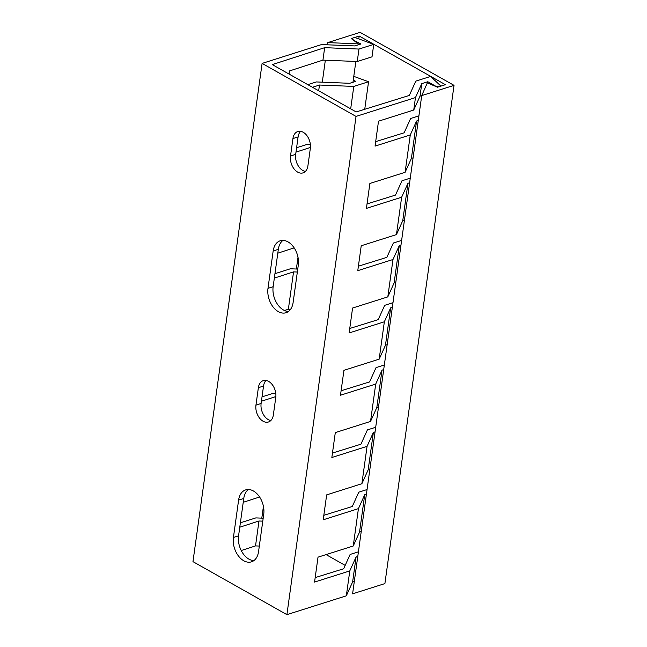 <?xml version="1.0" encoding="UTF-8"?>
<svg xmlns="http://www.w3.org/2000/svg" width="647" height="647" viewBox="0 0 647 647"><rect width="100%" height="100%" fill="white"/><g stroke="black" fill="none" stroke-linecap="round" stroke-linejoin="round"><path stroke-width="0.97" d="M352.316 39.354L352.421 38.634A2.79 1.213 7.9 0 1 356.562 38.108L373.748 44.376L358.98 49.051L324.665 47.668L322.934 60.122L357.249 61.514L372.017 56.831L373.748 44.376M356.036 116.411L286.904 614.65L192.968 561.645L262.1 63.406L356.036 116.411L415.463 97.576L421.763 83.657L427.813 81.74L435.544 86.108A2.79 1.213 -172.1 0 0 438.488 86.73A2.79 1.213 -172.1 0 0 440.292 85.865A2.79 1.213 -172.1 0 0 439.96 85.169L430.57 76.443L415.811 81.118L409.325 95.432L356.173 111.939L272.282 64.603L324.665 47.668M262.1 63.406L321.527 44.57L354.888 45.921L360.929 44.004L353.149 39.985M352.421 38.634A2.79 1.213 7.9 0 0 353.197 39.645M353.788 76.362L368.555 81.74L364.738 109.278M289.031 74.049L289.46 70.944L322.934 60.122M418.269 120.496L416.579 121.029L410.279 134.948L375.058 146.109L378.511 121.191L413.74 110.03L420.04 96.112L421.763 83.657M454.032 85.355L384.9 583.594L352.591 593.833L421.723 95.594L454.032 85.355L360.096 32.35L327.786 42.589L358.292 43.883L351.264 38.553L359.198 36.038L445.411 84.684L437.477 87.199L427.352 82.848L421.723 95.594L420.04 96.112M357.249 61.514L358.98 49.051M368.555 81.74L353.796 86.423L350.682 108.842M353.796 86.423L319.481 85.032L318.68 90.782M297.345 272.031L293.552 271.877L288.368 309.242L290.56 309.331M262.779 521.15L258.986 520.997L255.525 545.906L241.226 550.532M259.318 546.06L255.525 545.906M319.481 85.032L312.493 87.288M307.802 84.644L316.343 81.943L349.703 83.293L355.745 81.376L353.278 79.985M375.672 141.644L404.14 132.805L410.619 118.49L418.908 115.862M310.431 147.443L295.986 152.118M277.798 253.171L294.167 247.882M293.552 271.877L274.344 278.089M284.47 310.503L288.368 309.242M275.865 396.562L261.42 401.237M243.232 502.298L259.601 497.001M258.986 520.997L239.77 527.208M315.178 577.601L343.646 568.77L350.124 554.447L358.414 551.826M323.823 515.319L352.291 506.488L358.77 492.173L367.059 489.544M332.469 453.046L360.929 444.206L367.407 429.891L375.705 427.263M341.106 390.764L369.574 381.924L376.053 367.609L384.342 364.981M349.752 328.482L378.212 319.642L384.698 305.327L392.988 302.699M358.389 266.2L386.857 257.36L393.336 243.046L401.625 240.417M367.035 203.918L395.495 195.087L401.981 180.764L410.271 178.143M401.641 197.222L396.449 234.594L402.757 220.676L407.942 183.311L401.641 197.222L366.412 208.391L369.874 183.473L405.095 172.312L411.395 158.394L413.085 157.86M240.385 522.8L255.848 517.899L263.183 518.198M353.246 545.995L359.546 532.077L364.73 494.712L358.43 508.631L353.246 545.995L318.017 557.156L314.563 582.065L349.784 570.905L356.085 556.986L357.775 556.452M410.279 134.948L405.095 172.312M392.996 259.504L387.812 296.876L394.112 282.957L399.296 245.585L392.996 259.504L357.775 270.664L361.228 245.755L396.449 234.594M384.35 321.785L379.166 359.158L385.466 345.239L390.659 307.867L384.35 321.785L349.129 332.946L352.583 308.037L387.812 296.876M375.713 384.067L370.529 421.432L376.829 407.513L382.013 370.149L375.713 384.067L340.484 395.228L343.945 370.319L379.166 359.158M367.067 446.349L361.883 483.713L368.183 469.795L373.368 432.431L367.067 446.349L331.846 457.51L335.3 432.6L370.529 421.432M358.43 508.631L323.201 519.792L326.662 494.874L361.883 483.713M349.784 570.905L346.331 595.822L286.904 614.65M415.463 97.576L413.74 110.03M416.579 121.029L411.395 158.394M356.085 556.986L352.631 581.904L346.331 595.822M427.643 82.978L427.813 81.74M404.44 220.142L402.757 220.676M407.942 183.311L409.624 182.769M395.802 282.424L394.112 282.957M399.296 245.585L400.986 245.051M387.157 344.697L385.466 345.239M390.659 307.867L392.341 307.333M378.519 406.979L376.829 407.513M382.013 370.149L383.703 369.615M369.874 469.261L368.183 469.795M373.368 432.431L375.058 431.897M361.228 531.543L359.546 532.077M364.73 494.712L366.42 494.171M354.321 581.37L352.631 581.904M296.601 147.734L307.697 144.216L310.358 144.33M274.951 273.681L290.414 268.78L297.757 269.079M262.027 396.862L273.131 393.344L275.784 393.449M258.549 551.64A18.14 12.091 72.4 0 1 251.465 561.847A18.14 12.091 72.4 0 1 238.242 555.708A18.14 12.091 72.4 0 1 233.421 537.463L238.606 500.091A18.14 12.091 72.4 0 1 245.69 489.884A18.14 12.091 72.4 0 1 258.913 496.023A18.14 12.091 72.4 0 1 263.733 514.276L258.549 551.64M273.349 414.937A12.56 8.371 72.4 0 1 268.44 421.998A12.56 8.371 72.4 0 1 259.285 417.752A12.56 8.371 72.4 0 1 255.953 405.119L258.371 387.682A12.56 8.371 72.4 0 1 263.272 380.614A12.56 8.371 72.4 0 1 272.427 384.86A12.56 8.371 72.4 0 1 275.768 397.493L273.349 414.937M293.115 302.521A18.14 12.091 72.4 0 1 286.031 312.727A18.14 12.091 72.4 0 1 272.808 306.589A18.14 12.091 72.4 0 1 267.987 288.344L273.171 250.971A18.14 12.091 72.4 0 1 280.256 240.765A18.14 12.091 72.4 0 1 293.479 246.903A18.14 12.091 72.4 0 1 298.299 265.149L293.115 302.521M307.915 165.81A12.56 8.371 72.4 0 1 303.014 172.878A12.56 8.371 72.4 0 1 293.859 168.632A12.56 8.371 72.4 0 1 290.519 156L292.937 138.555A12.56 8.371 72.4 0 1 297.846 131.495A12.56 8.371 72.4 0 1 307.002 135.741A12.56 8.371 72.4 0 1 310.334 148.373L307.915 165.81M253.907 560.593A18.14 12.091 72.4 0 1 238.573 535.829L243.765 498.457A18.14 12.091 72.4 0 1 248.408 489.512M270.818 420.542A12.56 8.371 72.4 0 1 261.113 403.485L263.531 386.049A12.56 8.371 72.4 0 1 266.054 380.436M288.473 311.466A18.14 12.091 72.4 0 1 273.147 286.71L278.331 249.338A18.14 12.091 72.4 0 1 282.974 240.385M305.384 171.415A12.56 8.371 72.4 0 1 295.679 154.358L298.097 136.921A12.56 8.371 72.4 0 1 300.629 131.317M345.175 565.381L326.08 554.6M359.198 36.038L358.802 38.925M358.292 43.883L358.147 44.886M355.85 61.457L352.963 82.258M327.786 42.589L327.479 44.813M325.336 60.22L322.295 82.177M298 257.255L296.366 269.023M263.426 506.375L261.8 518.142M238.573 535.829L233.421 537.463M243.765 498.457L238.606 500.091M261.113 403.485L255.953 405.119M263.531 386.049L258.371 387.682M273.147 286.71L267.987 288.344M278.331 249.338L273.171 250.971M295.679 154.358L290.519 156M298.097 136.921L292.937 138.555M440.292 85.865L440.227 86.326"/></g></svg>
